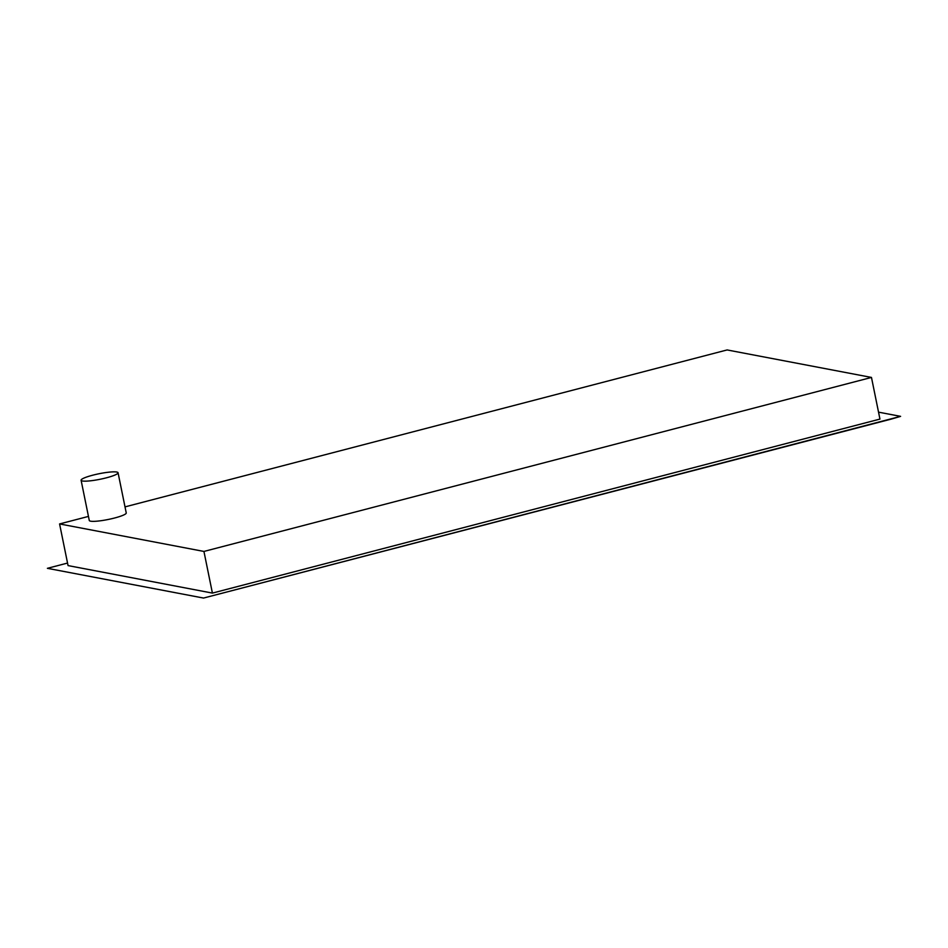 <?xml version="1.0" encoding="UTF-8"?>
<svg xmlns="http://www.w3.org/2000/svg" width="948" height="948" viewBox="0 0 948 948"><rect width="100%" height="100%" fill="white"/><g stroke="black" fill="none" stroke-linecap="round" stroke-linejoin="round"><path stroke-width="1.42" d="M116.746 472.033A18.853 2.808 -11.5 0 0 95.819 474.438A18.853 2.808 -11.5 0 0 81.101 480.269A18.853 2.808 -11.5 0 0 82.417 480.98A18.853 2.808 -11.5 0 0 103.344 478.562A18.853 2.808 -11.5 0 0 118.062 472.744A18.853 2.808 -11.5 0 0 116.746 472.033M118.062 472.744L126.238 512.939A18.853 2.808 168.5 0 1 111.52 518.757A18.853 2.808 168.5 0 1 90.593 521.175A18.853 2.808 168.5 0 1 89.278 520.452L81.101 480.269M878.535 412.155L900.6 416.362L891.286 419.087L203.536 598.058L47.4 568.326L67.545 563.065M900.6 416.362L203.536 598.058M203.939 551.44L871.473 377.434L879.945 419.087L212.411 593.092L68.055 565.589L59.582 523.936L203.939 551.44L212.411 593.092M871.473 377.434L727.104 349.942L125.006 506.884M88.46 516.411L59.582 523.936"/></g></svg>
